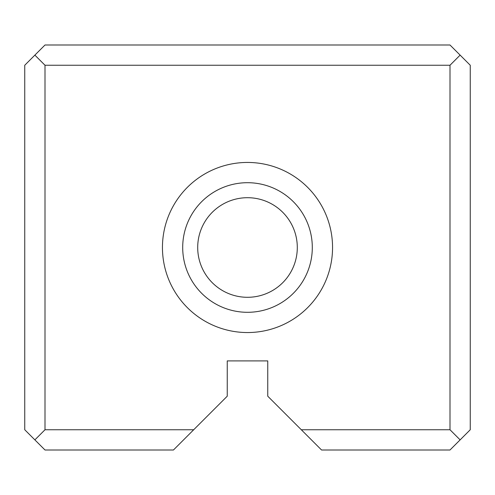 <?xml version="1.0" encoding="UTF-8"?>
<svg xmlns="http://www.w3.org/2000/svg" width="495" height="495" viewBox="0 0 495 495"><rect width="100%" height="100%" fill="white"/><g stroke="black" fill="none" stroke-linecap="round" stroke-linejoin="round"><path stroke-width="0.74" d="M24.75 429.753L24.75 65.247L45.002 45.002L449.998 45.002L470.25 65.247L470.25 429.753L449.998 449.998L321.552 449.998L267.752 396.198L267.752 360.898L227.248 360.898L227.248 396.198L173.448 449.998L45.002 449.998L24.75 429.753M301.3 429.753L449.998 429.753L449.998 65.247L45.002 65.247L45.002 429.753L193.7 429.753M247.5 332.547A85.047 85.047 0 0 0 321.156 204.973A85.047 85.047 0 0 0 173.844 204.973A85.047 85.047 0 0 0 247.5 332.547M247.5 297.297A49.797 49.797 0 0 1 204.373 222.602A49.797 49.797 0 0 1 290.627 222.602A49.797 49.797 0 0 1 247.5 297.297M247.5 312.302A64.802 64.802 0 0 0 303.621 215.102A64.802 64.802 0 0 0 191.379 215.102A64.802 64.802 0 0 0 247.5 312.302M45.002 429.753L34.873 439.876M460.127 439.876L449.998 429.753M34.873 55.124L45.002 65.247M449.998 65.247L460.127 55.124"/></g></svg>
